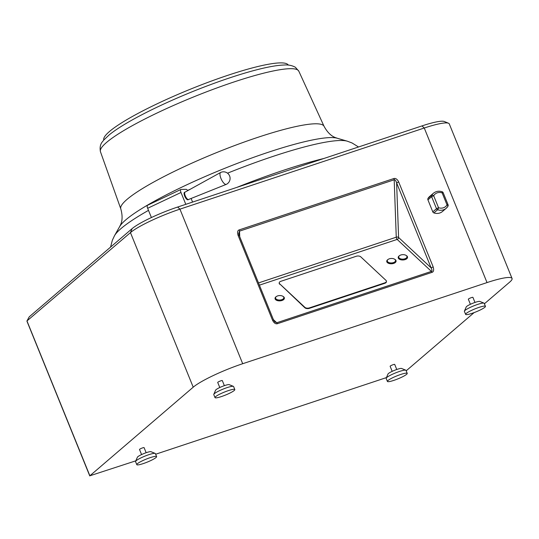 <?xml version="1.0" encoding="UTF-8"?>
<svg xmlns="http://www.w3.org/2000/svg" width="539" height="539" viewBox="0 0 539 539"><rect width="100%" height="100%" fill="white"/><g stroke="black" fill="none" stroke-linecap="round" stroke-linejoin="round"><path stroke-width="0.81" d="M406.19 370.819L474.118 312.607M386.45 377.59L155.65 454.236M135.828 460.818L89.872 475.789L193.218 387.184A41.463 6.124 157.9 0 1 242.698 363.717L487.027 282.584A41.476 6.124 157.9 0 1 512.05 278.468A41.476 6.124 157.9 0 1 509.712 282.092L484.406 303.78M396.765 369.491L394.703 364.411A2.466 0.364 157.9 0 0 392.756 364.822A2.466 0.364 157.9 0 0 390.27 366.055A2.466 0.364 157.9 0 0 390.128 366.271L392.19 371.351M224.365 385.668L222.304 380.588A2.466 0.364 157.9 0 0 220.35 380.992A2.466 0.364 157.9 0 0 217.864 382.232A2.466 0.364 157.9 0 0 217.722 382.447L219.784 387.521M474.98 302.44L472.919 297.366A2.466 0.364 157.9 0 0 470.971 297.771A2.466 0.364 157.9 0 0 468.485 299.004A2.466 0.364 157.9 0 0 468.344 299.219L470.406 304.299M146.15 452.713L144.088 447.639A2.466 0.364 157.9 0 0 142.141 448.044A2.466 0.364 157.9 0 0 139.655 449.277A2.466 0.364 157.9 0 0 139.513 449.492L141.575 454.572M136.791 464.658L135.565 461.64A10.699 1.583 -22.1 0 1 135.585 461.377L137.405 457.2A7.405 1.091 -22.1 0 1 137.809 456.742A7.405 1.091 -22.1 0 1 144.755 453.225A7.405 1.091 -22.1 0 1 150.974 451.695L155.192 453.414A10.699 1.583 -22.1 0 1 155.387 453.589L156.613 456.607A10.699 1.583 157.9 0 0 148.164 458.366A10.699 1.583 157.9 0 0 137.391 463.722A10.699 1.583 157.9 0 0 136.791 464.658A10.699 1.583 157.9 0 0 145.24 462.893A10.699 1.583 157.9 0 0 156.007 457.544A10.699 1.583 157.9 0 0 156.613 456.607M135.585 461.377A10.699 1.583 -22.1 0 1 136.165 460.704A10.699 1.583 -22.1 0 1 146.197 455.63A10.699 1.583 -22.1 0 1 155.192 453.414M387.406 381.437L386.18 378.418A10.699 1.583 -22.1 0 1 386.2 378.156L388.019 373.978A7.405 1.091 -22.1 0 1 388.424 373.514A7.405 1.091 -22.1 0 1 395.37 370.003A7.405 1.091 -22.1 0 1 401.595 368.467L405.806 370.192A10.699 1.583 -22.1 0 1 406.008 370.367L407.228 373.386A10.699 1.583 157.9 0 0 398.779 375.144A10.699 1.583 157.9 0 0 388.013 380.5A10.699 1.583 157.9 0 0 387.406 381.437A10.699 1.583 157.9 0 0 395.855 379.672A10.699 1.583 157.9 0 0 406.628 374.315A10.699 1.583 157.9 0 0 407.228 373.386M386.2 378.156A10.699 1.583 -22.1 0 1 386.786 377.482A10.699 1.583 -22.1 0 1 396.819 372.409A10.699 1.583 -22.1 0 1 405.806 370.192M215 397.607L213.774 394.588A10.699 1.583 -22.1 0 1 213.794 394.326L215.613 390.155A7.405 1.091 -22.1 0 1 216.018 389.69A7.405 1.091 -22.1 0 1 222.964 386.173A7.405 1.091 -22.1 0 1 229.19 384.644L233.4 386.369A10.699 1.583 -22.1 0 1 233.603 386.544L234.822 389.556A10.699 1.583 157.9 0 0 226.373 391.321A10.699 1.583 157.9 0 0 215.607 396.677A10.699 1.583 157.9 0 0 215 397.607A10.699 1.583 157.9 0 0 223.449 395.848A10.699 1.583 157.9 0 0 234.222 390.492A10.699 1.583 157.9 0 0 234.822 389.556M213.794 394.326A10.699 1.583 -22.1 0 1 214.381 393.659A10.699 1.583 -22.1 0 1 224.413 388.579A10.699 1.583 -22.1 0 1 233.4 386.369M465.615 314.385L464.396 311.367A10.699 1.583 -22.1 0 1 464.416 311.104L466.235 306.927A7.405 1.091 -22.1 0 1 466.639 306.469A7.405 1.091 -22.1 0 1 473.579 302.952A7.405 1.091 -22.1 0 1 479.804 301.422L484.015 303.147A10.699 1.583 -22.1 0 1 484.217 303.316L485.444 306.334A10.699 1.583 157.9 0 0 476.995 308.099A10.699 1.583 157.9 0 0 466.222 313.449A10.699 1.583 157.9 0 0 465.615 314.385A10.699 1.583 157.9 0 0 474.064 312.62A10.699 1.583 157.9 0 0 484.837 307.27A10.699 1.583 157.9 0 0 485.444 306.334M464.416 311.104A10.699 1.583 -22.1 0 1 464.995 310.437A10.699 1.583 -22.1 0 1 475.027 305.357A10.699 1.583 -22.1 0 1 484.015 303.147M448.509 123.229L444.298 121.504A38.188 5.639 -22.1 0 0 421.976 125.91L177.648 207.043A38.175 5.639 -22.1 0 0 132.095 228.651L29.254 316.811L26.963 320.948L130.458 232.619A41.463 6.124 -22.1 0 1 179.938 209.145L424.267 128.012A41.476 6.124 -22.1 0 1 448.509 123.229A41.476 6.124 -22.1 0 1 449.283 123.903L512.05 278.468M26.963 320.948L89.872 475.789M433.908 212.918A9.877 8.934 49.4 0 0 442.519 211.45L446.218 208.276A9.877 8.934 49.4 0 0 447.869 206.336A1.711 0.701 31.4 0 0 447.929 206.269A1.711 1.711 0 0 0 448.057 204.732L447.02 204.901A1.711 0.701 31.4 0 1 447.929 206.269L446.218 208.276A9.877 8.934 49.4 0 1 437.614 209.745L433.908 212.918A1.711 1.55 -130.6 0 1 432.797 211.861L427.926 199.854A1.711 1.55 -130.6 0 1 428.013 198.392A9.877 8.934 49.4 0 1 429.664 196.459L433.363 193.285A9.877 8.934 49.4 0 0 431.719 195.219A1.711 1.55 49.4 0 0 431.624 196.681L433.666 195.711A1.711 0.701 -148.6 0 0 431.719 195.219L428.013 198.392M277.342 323.717C275.537 324.141 273.94 322.982 272.545 320.233L238.043 235.267C237.194 232.174 237.591 230.375 239.235 229.883L393.901 178.517C395.693 178.086 397.283 179.224 398.671 181.926L433.167 266.893C434.043 270.039 433.652 271.858 432.009 272.357L277.342 323.717A1.711 0.68 -108.4 0 0 276.736 322.753L274.816 321.918L273.576 320.065L272.545 320.233M427.926 199.854L431.624 196.681L436.502 208.687A1.711 1.55 49.4 0 0 437.614 209.745A1.711 0.398 -71.1 0 0 438.544 207.717L436.502 208.687L432.797 211.861M442.148 192.895L443.179 192.726A1.711 1.711 0 0 0 442.148 191.749A1.711 0.398 108.9 0 1 442.148 192.895A8.166 7.384 49.4 0 0 433.666 195.711L438.544 207.717A8.166 7.384 49.4 0 0 447.02 204.901L442.148 192.895M238.043 235.267L239.073 235.092L238.71 233.475L239.525 231.143L239.727 236.695M393.901 178.517A1.711 0.68 71.6 0 1 394.191 179.783C395.087 179.608 395.902 180.646 396.623 182.896L398.671 181.926M433.167 266.893L431.126 267.863C432.143 269.972 432.231 271.151 431.402 271.393L397.155 239.417A1.711 1.267 133 0 0 398.591 237.483A1.711 0.93 -2.1 0 0 396.259 237.194L394.191 179.783L239.525 231.143A1.711 0.68 -108.4 0 0 239.235 229.883M398.206 257.561A4.669 2.527 -2.1 0 0 398.206 257.608A4.669 2.527 -2.1 0 0 398.806 258.794A4.669 2.527 -2.1 0 0 404.102 259.852A4.669 2.527 -2.1 0 0 407.538 257.271A4.669 2.527 -2.1 0 0 407.531 257.224M275.045 298.458A4.669 2.527 -2.1 0 0 275.045 298.512A4.669 2.527 -2.1 0 0 275.645 299.691A4.669 2.527 -2.1 0 0 280.94 300.749A4.669 2.527 -2.1 0 0 284.376 298.175A4.669 2.527 -2.1 0 0 284.37 298.121M279.626 283.77L304.872 307.338A3.295 1.785 -2.1 0 0 309.352 307.904L384.752 282.867A3.295 1.785 -2.1 0 0 386.423 281.237A3.295 1.785 -2.1 0 0 385.998 280.401L360.753 256.827A3.295 1.785 -2.1 0 0 356.266 256.268L280.866 281.304A3.295 1.785 -2.1 0 0 279.202 282.935A3.295 1.785 -2.1 0 0 279.626 283.77L304.885 307.782A3.295 1.785 177.9 0 0 309.373 308.342L384.765 283.305A3.295 1.785 177.9 0 0 386.436 281.675A3.295 1.785 177.9 0 0 386.402 281.459M279.64 284.208A3.295 1.785 177.9 0 1 279.215 283.379A3.295 1.785 177.9 0 1 279.229 283.157M386.746 261.368A4.669 2.527 -2.1 0 0 386.746 261.415A4.669 2.527 -2.1 0 0 387.352 262.594A4.669 2.527 -2.1 0 0 392.641 263.659A4.669 2.527 -2.1 0 0 396.077 261.078A4.669 2.527 -2.1 0 0 396.077 261.031M387.992 259.508A4.669 2.527 -2.1 0 0 387.784 259.643A4.669 2.527 -2.1 0 0 386.746 261.314A4.669 2.527 -2.1 0 0 387.346 262.493A4.669 2.527 -2.1 0 0 392.641 263.558A4.669 2.527 -2.1 0 0 396.077 260.977A4.669 2.527 -2.1 0 0 395.471 259.798A4.669 2.527 -2.1 0 0 394.919 259.387A4.669 2.527 -2.1 0 0 394.696 259.266M394.999 259.508A4.144 2.244 -2.1 0 0 394.508 259.144A4.144 2.244 -2.1 0 0 388.174 259.374A4.144 2.244 -2.1 0 0 387.79 261.9A4.144 2.244 -2.1 0 0 393.43 262.608A4.144 2.244 -2.1 0 0 394.999 259.508M406.453 255.702A4.144 2.244 -2.1 0 0 405.961 255.338A4.144 2.244 -2.1 0 0 399.635 255.567A4.144 2.244 -2.1 0 0 399.244 258.093A4.144 2.244 -2.1 0 0 404.89 258.801A4.144 2.244 -2.1 0 0 406.453 255.702M283.292 296.605A4.144 2.244 -2.1 0 0 282.8 296.241A4.144 2.244 -2.1 0 0 276.473 296.47A4.144 2.244 -2.1 0 0 276.089 298.997A4.144 2.244 -2.1 0 0 281.729 299.704A4.144 2.244 -2.1 0 0 283.292 296.605M399.453 255.702A4.669 2.527 -2.1 0 0 399.244 255.843A4.669 2.527 -2.1 0 0 398.2 257.507A4.669 2.527 -2.1 0 0 398.806 258.693A4.669 2.527 -2.1 0 0 404.095 259.751A4.669 2.527 -2.1 0 0 407.531 257.177A4.669 2.527 -2.1 0 0 406.925 255.991A4.669 2.527 -2.1 0 0 406.372 255.587A4.669 2.527 -2.1 0 0 406.15 255.466M276.291 296.605A4.669 2.527 -2.1 0 0 276.083 296.74A4.669 2.527 -2.1 0 0 275.038 298.411A4.669 2.527 -2.1 0 0 275.645 299.59A4.669 2.527 -2.1 0 0 280.934 300.647A4.669 2.527 -2.1 0 0 284.37 298.074A4.669 2.527 -2.1 0 0 283.77 296.895A4.669 2.527 -2.1 0 0 283.211 296.484A4.669 2.527 -2.1 0 0 282.995 296.362M151.405 217.54L147.652 208.29A3.295 1.179 -115.4 0 1 147.511 205.292L180.848 189.479A3.295 1.179 64.6 0 0 180.983 192.484L185.8 204.335M187.727 190.644A3.295 1.179 64.6 0 0 186.123 189.324L181.03 189.438A3.295 1.179 64.6 0 0 180.848 189.479M192.585 202.085L191.116 198.467M185.072 192.066L184.52 192.329A4.123 1.476 64.6 0 0 184.695 196.088A4.123 1.476 64.6 0 0 188.057 199.78L188.61 199.518M188.583 199.531A4.123 1.476 -115.4 0 1 185.248 195.825A4.123 1.476 -115.4 0 1 185.045 192.079M220.687 172.453A6.583 2.351 64.6 0 0 220.64 172.473A6.583 2.351 64.6 0 0 220.963 178.456A6.583 2.351 64.6 0 0 226.286 184.365A6.583 2.351 64.6 0 0 226.333 184.345A6.583 6.583 0 0 0 229.607 175.923A6.583 6.583 0 0 0 220.687 172.453M103.771 140.032A99.58 14.708 -22.1 0 1 157.597 103.582A99.58 14.708 -22.1 0 1 288.284 65.111M421.976 125.91L424.267 128.012L487.027 282.584M132.095 228.651L130.458 232.619L193.218 387.184M177.648 207.043L179.938 209.145L242.698 363.717M441.973 191.817A1.711 0.398 108.9 0 1 442.148 191.749C438.861 190.718 435.936 191.23 433.363 193.285M259.407 285.158L397.155 239.417A1.711 0.68 -108.4 0 1 396.259 237.194L258.504 282.935M398.591 237.483L396.623 182.896L431.126 267.863L398.591 237.483M273.408 319.647L276.736 322.753L431.402 271.393A1.711 0.68 71.6 0 1 432.009 272.357M304.872 307.338L304.885 307.782M309.352 307.904L309.373 308.342M384.752 282.867L384.765 283.305M147.652 208.29L180.983 192.484M100.449 151.715C98.967 143.805 103.064 141.427 103.744 140.066L109.37 134.743C113.318 131.55 118.418 128.073 124.664 124.32C133.793 118.836 144.728 113.062 157.455 106.998C178.78 96.899 200.724 87.918 223.301 80.041C236.298 75.541 248.021 71.977 258.464 69.349C269.224 66.641 277.868 65.185 284.41 65.003C288.365 64.693 292.017 65.441 295.359 67.247L298.815 71.168A107.052 15.813 -22.1 0 0 289.995 68.689A107.052 15.813 -22.1 0 0 175.896 104.404A107.052 15.813 -22.1 0 0 100.449 151.715L120.797 208.876A109.7 16.204 -22.1 0 1 180.06 168.619A109.7 16.204 -22.1 0 1 315.039 123.795A109.7 16.204 -22.1 0 1 324.074 126.335C330.05 137.283 336.309 137.661 337.158 138.22L347.298 141.184A127.79 18.878 157.9 0 0 227.525 173.181M120.797 208.876C124.145 220.889 119.921 225.524 119.698 226.521A119.375 17.632 157.9 0 1 183.489 186.366A119.375 17.632 -22.1 0 1 330.373 137.586A119.375 17.632 -22.1 0 1 337.158 138.22M190.462 189.135A127.79 18.878 157.9 0 0 187.599 190.462M323.926 158.473A137.405 20.3 157.9 0 0 236.796 187.404M148.494 210.372A127.79 18.878 157.9 0 0 114.497 235.711L112.348 240.266L110.569 247.105M26.97 321.271L89.77 475.937M448.057 204.732L443.179 192.726M273.576 320.065L239.073 235.098M388.174 259.374L387.784 259.643M394.508 259.144L394.919 259.387M399.635 255.567L399.244 255.843M405.961 255.338L406.372 255.587M276.473 296.47L276.083 296.74M282.8 296.241L283.211 296.484M386.423 281.237L386.436 281.675M279.202 282.935L279.215 283.379M185.066 192.113L220.64 172.473M188.562 199.491L226.286 184.365M298.815 71.168L324.074 126.335M347.298 141.184L352.014 142.95L358.523 146.979M119.698 226.521L114.497 235.711"/></g></svg>
